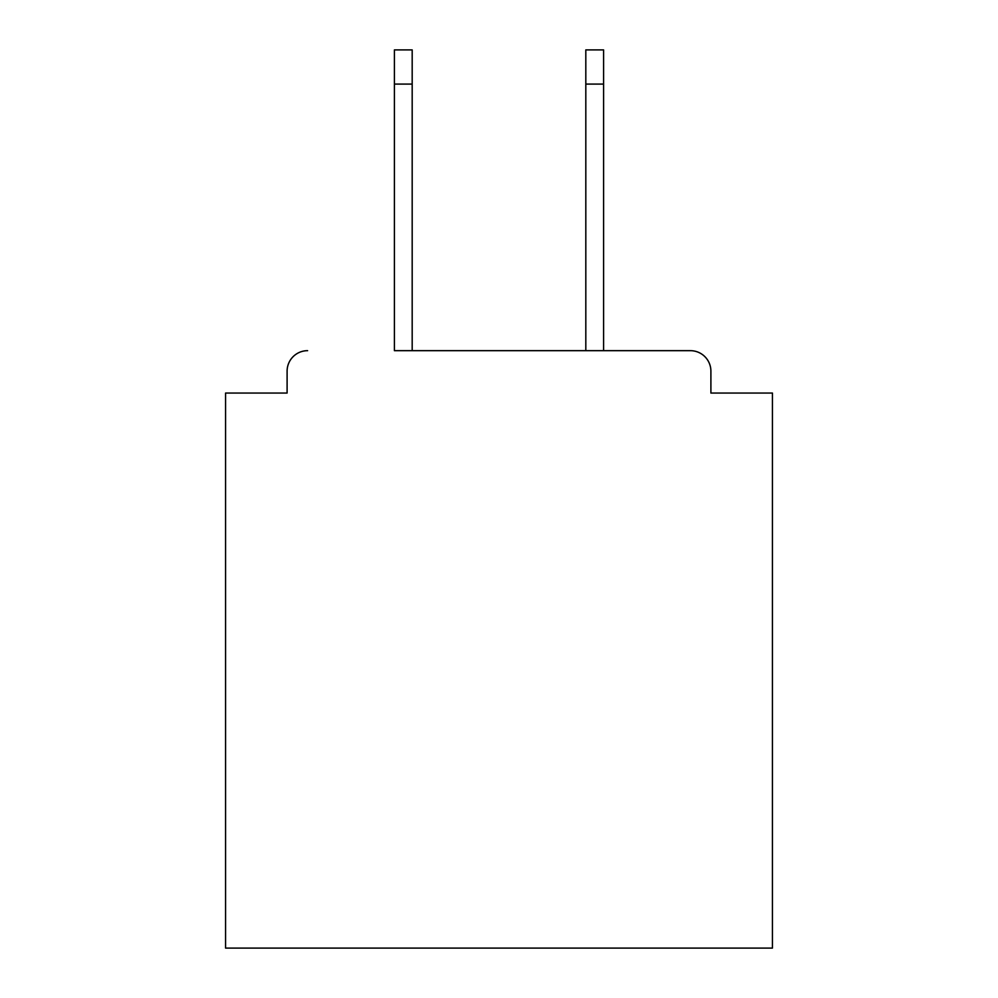 <?xml version="1.0" encoding="UTF-8"?>
<svg xmlns="http://www.w3.org/2000/svg" width="998" height="998" viewBox="0 0 998 998"><rect width="100%" height="100%" fill="white"/><g stroke="black" fill="none" stroke-linecap="round" stroke-linejoin="round"><path stroke-width="1.5" d="M710.9 393.05L710.9 371.169L710.9 393.05L772.427 393.05L772.427 948.1L225.573 948.1L225.573 393.05L287.1 393.05L287.1 371.169L287.1 393.05M394.41 84.082L394.41 49.9L412.186 49.9L412.186 84.082L394.41 84.082L394.41 350.672L690.391 350.672L603.59 350.672L603.59 84.082L585.814 84.082L585.814 49.9L603.59 49.9L603.59 84.082M710.9 371.169A20.509 20.509 0 0 0 690.391 350.672M307.609 350.672A20.509 20.509 0 0 0 287.1 371.169M585.814 84.082L585.814 350.672L412.186 350.672L412.186 84.082"/></g></svg>

